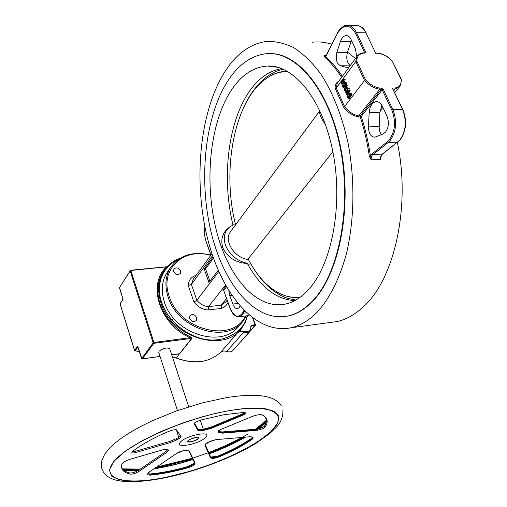 <?xml version="1.0" encoding="UTF-8"?>
<svg xmlns="http://www.w3.org/2000/svg" width="507" height="507" viewBox="0 0 507 507"><rect width="100%" height="100%" fill="white"/><g stroke="black" fill="none" stroke-linecap="round" stroke-linejoin="round"><path stroke-width="0.76" d="M187.818 440.976L189.225 441.977L193.915 441.014L197.546 439.195L198.066 438.739L198.129 437.509M124.196 470.629L137.822 470.705M153.913 468.905L161.67 467.536C171.22 465.705 181.658 463.024 192.99 459.488M266.371 421.944L257.841 428.941M256.713 429.74L255.718 430.437M244.843 437.211C234.456 443.099 222.586 448.581 209.233 453.651M192.907 459.304C181.702 462.802 171.379 465.451 161.936 467.258L154.369 468.595M317.547 311.78C309.245 320.316 300.48 325.633 291.246 327.718C255.332 335.241 221.375 293.883 207.502 238.334C193.573 182.64 199.074 115.247 223.232 74.39C234.773 55.136 249.007 44.172 265.922 41.498C275.181 41.048 284.522 43.133 293.946 47.753C303.281 53.862 312.141 62.481 320.525 73.604C332.769 92.331 341.965 115.571 348.113 143.31C355.141 180.391 354.374 220.71 346.281 254.261C339.373 278.951 329.797 298.122 317.547 311.78M329.157 322.629L336.921 321.59C346.56 319.467 355.718 314.201 364.4 305.797C394.661 277.887 410.847 205.728 397.361 142.518M168.394 270.675L166.708 273.115C161.758 281.442 160.966 291.012 164.325 301.811C173.476 334.05 222.934 349.247 239.076 325.678L241.757 322.553M228.796 290.758L229.804 295.625L232.846 304.061C234.12 307.318 235.704 308.845 237.599 308.63L239.158 307.61L240.026 306.127M356.757 56.714L355.35 48.653L351.021 39.413C349.678 36.713 347.954 35.446 345.844 35.61C343.461 36.035 341.648 38.031 340.4 41.587L336.908 52.278C335.419 59.091 336.629 63.597 340.539 65.796L348.518 67.932M383.146 133.949L385.593 132.074C388.755 127.415 389.224 122.117 386.993 116.185L382.367 106.312C380.694 102.965 378.533 101.419 375.896 101.673C371.992 102.744 369.749 106.445 369.153 112.782L368.462 126.858C368.659 133.512 370.801 136.96 374.895 137.194L383.146 133.949M180.631 270.858L180.422 273.362C177.944 275.364 175.695 274.756 173.667 271.543L173.876 269.071C176.341 267.05 178.591 267.645 180.631 270.858M196.665 317.616L196.361 320.43C193.826 322.37 191.576 321.717 189.612 318.485L189.903 315.709C192.432 313.744 194.688 314.384 196.665 317.616M284.75 316.577L288.426 315.943C297.146 314.01 305.391 308.947 313.168 300.759C338.765 274.173 352.137 209.752 341.376 151.251C330.76 92.654 299.124 53.058 270.022 53.596M226.337 83.3C204.036 120.368 198.731 182.45 211.495 233.771C224.183 284.991 255.338 322.756 287.976 316C296.69 314.067 304.935 309.004 312.705 300.809C339.063 273.527 352.251 206.045 339.982 146.517C327.883 86.868 294.225 49.445 264.787 53.881C249.64 56.309 236.82 66.113 226.337 83.3M281.879 68.616C268.564 70.765 257.195 79.168 247.771 93.827C227.523 125.115 221.99 179.332 232.789 224.221L235.4 224.018M308.338 289.82C331.54 265.098 343.233 206.178 333.143 153.272C323.2 100.278 294.282 64.807 267.759 66.03C252.885 66.956 240.274 75.733 229.931 92.356C209.099 126.344 204.302 184.586 216.749 231.965C229.088 279.275 258.9 312.54 288.743 303.199C295.657 300.936 302.191 296.475 308.338 289.82M233.005 225.121L232.789 224.221L233.112 225.076L230.913 226.166C224.614 230.438 222.814 236.832 225.507 245.35C229.677 254.989 236.991 260.997 247.448 263.374L247.777 264.261L250.857 263.957M273.558 290.847L279.509 294.776L284.611 297.267L287.729 298.401L295.815 300.049M247.448 263.374L247.777 264.261C260.642 287.311 276.296 299.434 294.751 300.632M247.378 263.526C235.711 262.734 227.51 257.486 222.769 247.79C220.279 238.708 222.833 231.598 230.438 226.464M176.626 453.404L149.742 471.713C146.815 474.001 146.941 475.148 150.135 475.141C161.708 474.121 174.547 471.599 188.648 467.562C193.028 466.085 195.163 464.52 195.056 462.866L189.339 451.002L185.068 450.406L183.071 450.78L176.626 453.404L149.895 471.605M207.648 442.503C205.639 443.6 204.784 444.601 205.075 445.495L210.342 457.51C211.584 458.765 214.347 458.613 218.65 457.041C231.94 451.483 243.024 445.628 251.909 439.487C254.127 437.592 253.304 436.698 249.431 436.793L215.995 439.62L207.8 442.421M121.889 463.975L121.465 466.636C121.648 470.243 124.538 472.739 130.134 474.134C132.638 474.356 135.642 473.399 139.133 471.276L166.226 452.732L167.988 451.179L168.368 450.286L167.899 449.411L164.148 449.411L129.95 459.329C125.673 460.755 122.986 462.302 121.889 463.975M270.231 432.148C251.212 449.658 204.289 469.647 164.857 477.505C125.318 485.573 99.112 479.394 114.138 461.319C128.474 443.359 185.638 417.977 229.627 410.645C273.799 403.059 289.808 414.587 270.231 432.148M180.498 442.015C173.552 449.037 199.549 444.176 205.595 437.414C213.13 430.285 186.519 435.069 180.498 442.015M180.593 437.573L181.05 436.717L176.594 429.936C175.441 429.328 172.602 429.904 168.09 431.653C153.184 438.054 141.44 444.576 132.872 451.211L131.864 452.466C132.004 453.157 133.354 453.15 135.92 452.453L170.453 442.529L176.645 439.937L180.593 437.573M178.432 438.954L178.052 437.756L180.568 435.982M121.547 467.543C122.643 470.052 125.387 471.859 129.786 472.961C132.295 473.183 135.293 472.226 138.785 470.103L165.859 451.553L167.931 449.475M188.097 440.627L187.863 440.906C185.999 443.391 195.905 441.324 198.129 438.783L198.338 437.63C195.189 437.097 191.773 438.099 188.097 440.627M201.919 429.499L210.823 427.192L242.156 414.092M198.262 429.822L204.213 429.416L210.671 427.623L242.131 414.479L244.824 412.622M203.998 429.131L210.709 427.236M222.25 431.977L255.839 429.245L266.517 420.537M255.984 429.233C259.806 428.738 262.677 427.712 264.61 426.153M132.276 451.737L135.553 451.224L170.073 441.331L176.265 438.732L176.645 439.937M178.052 437.756L176.265 438.732M252.562 437.281L252.125 438.549L251.358 438.815L252.638 437.522C253.132 437.142 252.042 436.914 249.368 436.831L249.431 436.793M194.523 462.676L194.206 463.854L188.547 467.023L194.111 463.569L194.473 462.549M265.535 417.597L266.619 420.652L264.736 426.571L256.238 429.784L222.497 432.541L218.815 431.749L218.568 431.146L218.466 432.351L222.421 433.168L256.162 430.399C260.592 429.816 263.634 428.643 265.281 426.9C268.596 421.545 267.576 417.546 262.214 414.903C259.869 414.346 256.51 414.865 252.15 416.475L220.919 429.416C218.834 430.316 217.934 431.096 218.225 431.761M265.281 426.9L264.635 426.286L266.511 420.36L264.648 425.956C263.196 427.49 260.287 428.573 255.921 429.207L256.136 429.499L264.198 426.78L264.692 425.886M245.046 412.711L244.406 413.649L242.232 414.777L210.773 427.921L204.315 429.714L198.37 430.145L194.536 423.142L194.206 423.782L198.053 430.766L202.198 430.735L202.128 429.79L198.275 429.841L194.542 423.034M202.198 430.735L211.166 428.415L242.625 415.284L242.131 414.479L244.932 412.66M188.699 406.81L169.788 348.892C167.145 347.225 163.571 348.017 159.071 351.275L158.811 352.504M139.343 351.592L134.944 350.819M250.845 326.185L251.187 326.356L250.211 330.906C248.588 332.674 246.389 333.093 243.626 332.155L243.956 331.394C248.734 332.459 251.028 330.722 250.845 326.185L251.523 325.171L251.472 325.969L255.351 325.355L240.787 341.724L255.458 324.784M119.462 287.304L123.068 299.384L120.172 303.503M122.878 298.769L119.475 287.9M137.923 347.054L137.689 346.11L138.018 347.149M176.011 357.853L172.519 357.258M245.559 321.704L240.134 330.919L237.346 333.029L239.919 330.253L240.134 330.919L243.956 331.394M178.191 353.873L179.364 353.949L176.157 357.879C194.042 364.552 208.871 362.714 220.64 352.365L237.346 333.029C239.019 331.565 241.11 331.274 243.626 332.155L226.781 351.452C229.475 352.352 231.623 351.928 233.226 350.172C231.566 351.972 229.379 352.422 226.68 351.516L226.781 351.452C224.335 350.61 222.288 350.914 220.64 352.365L220.621 352.378C222.212 350.964 224.233 350.679 226.68 351.516L226.635 351.402M179.275 353.981L178.274 353.918M179.364 353.949L191.678 338.302L190.112 337.694C159.699 324.524 147.074 284.503 166.328 267.119L166.607 267.284M241.484 328.403L245.211 322.446L247.555 315.728L245.204 322.452L241.484 328.403C223.993 353.728 170.656 337.256 160.846 302.476C157.259 290.885 158.102 280.618 163.368 271.67L162.551 272.861C157.284 281.803 156.441 292.064 160.016 303.636C165.288 318.364 175.447 329.461 190.499 336.933L190.112 337.694L153.919 342.485L130.863 270.529L130.122 270.884L130.147 270.529L167.031 266.815M171.708 354.773L179.053 353.962M177.894 353.911L178.844 353.886M190.499 336.933L192.001 338.346L179.554 353.899M171.721 354.818L177.691 353.937M138.341 470.395L123.619 470.198M209.315 453.835C222.865 448.695 234.899 443.137 245.42 437.161M258.551 428.789L266.213 422.604M218.77 431.59L222.402 432.249L256.136 429.499L256.162 430.399M188.648 467.562L188.547 467.023C174.528 471.035 161.758 473.544 150.243 474.552L147.892 473.728L150.161 474.267C161.67 473.259 174.44 470.75 188.458 466.744L188.3 466.434C192.533 464.748 194.587 463.461 194.473 462.574L195.056 462.866M188.331 466.453L194.409 463.037M205.234 444.512L210.551 456.668C211.698 457.872 214.284 457.739 218.295 456.287C231.509 450.748 242.53 444.931 251.358 438.815L251.44 438.403C242.587 444.531 231.528 450.374 218.263 455.932L218.39 456.566C214.379 458.024 211.799 458.151 210.639 456.946L205.322 444.683L209.359 441.578M210.912 457.08L218.238 455.977M188.743 450.717L189.339 451.002M242.625 415.284C246.288 413.554 246.586 412.628 243.518 412.495L224.341 414.631L201.932 419.739C196.944 421.298 194.371 422.648 194.206 423.782M230.958 231.129L230.286 232.041C223.543 241.009 234.849 258.342 248.43 259.54M283.014 69.079L275.333 71.607L268.038 75.816C258.412 82.863 250.559 92.844 244.482 105.748M265.446 79.136C272.215 74.066 279.465 71.398 287.19 71.138M299.694 297.565L294.212 297.634L288.756 296.823L284.433 295.562L277.449 292.317M332.852 151.726L248.119 258.944C257.822 277.64 269.737 289.738 283.869 295.239L284.433 295.562M300.359 297.083C294.801 297.799 289.301 297.184 283.869 295.239M235.597 224.835C221.749 170.973 233.746 102.629 264.793 79.624C271.967 74.199 279.674 71.506 287.906 71.544M319.036 108.986C319.252 114.1 321.387 119.246 325.443 124.424M282.31 69.237L282.633 68.92M344.006 80.321L342.447 83.167M342.434 81.076L341.547 83.389L341.857 83.573L343.049 82.426L343.949 80.106L343.638 79.922L342.434 81.076L343.397 81.069M341.547 83.389L342.219 83.382M343.226 82.806L341.75 84.137L341.236 83.782L341.211 82.635L342.263 80.689L343.746 79.352L344.259 79.7L343.226 82.806L344.19 82.799L342.586 84.13M343.873 79.352L345.223 79.7L344.19 82.799M344.259 79.7L345.223 79.7M345.698 82.856L345.318 85.024L345.387 83.275L344.975 83.028L344.342 83.528L344 85.119L344.69 85.765L343.03 87.47L342.301 85.86L342.643 85.398L343.233 86.691L344.063 85.835L343.645 85.43L344.145 83.167L345.102 82.451L346.661 82.85L346.281 85.018L345.318 85.024M345.425 83.37L345.121 85.315M344.342 83.528L345.305 83.522M344 85.119L344.956 85.113M344.557 85.315L345.521 85.309L345.654 85.753L343.993 87.464L343.03 87.47M344.69 85.765L345.654 85.753M342.643 85.398L343.607 85.391L343.885 86.013M345.254 82.451L346.661 82.85M347.124 85.981L346.744 88.155L346.807 86.386L346.382 86.127L345.869 86.52L345.774 88.199L344.564 88.465L344.373 89.612L345.109 89.606L345.248 90.05L344.64 90.43L344.069 90.037L344.405 88.053L345.204 87.673L345.685 86.133L346.458 85.563L348.087 85.968L347.707 88.148L346.744 88.155M346.845 86.488L346.737 88.193L345.394 88.605M345.869 86.52L346.832 86.507M345.597 87.958L346.56 87.945M345.774 88.199L346.737 88.193M344.564 88.465L345.337 88.459M345.432 88.605L345.337 89.606L344.373 89.612M345.109 89.606L346.072 89.6L346.211 90.037L345.482 90.423M345.248 90.05L346.211 90.037M346.63 85.556L348.087 85.968M349.108 90.474L349.285 90.867L346.3 94.822L347.745 89.473L345.33 92.68L345.153 92.293L348.132 88.332L346.693 93.675L349.108 90.474L350.071 90.461L350.248 90.854L347.263 94.809L346.3 94.822M349.285 90.867L350.248 90.854M346.991 91.735L346.294 92.667L345.33 92.68M348.132 88.332L349.095 88.319L349.285 88.738L348.404 91.412M348.322 88.75L349.285 88.738M350.039 93.814L348.677 96.482L348.86 97.097M347.922 97.16L348.252 97.895L350.552 94.872L349.577 93.548L348.493 94.46L347.713 96.495L347.922 97.16L348.822 97.148M347.713 96.495L348.677 96.482M348.493 94.46L349.456 94.448M349.298 93.662L349.906 93.649M352.048 94.79L349.044 98.732L348.081 98.745L347.327 96.888L348.315 94.061L349.722 92.946L350.533 93.605L351.503 93.592L352.048 94.79L351.078 94.803L348.081 98.745M349.893 92.946L351.503 93.592M350.533 93.605L351.078 94.803M355.47 58.47L347.536 52.139M331.755 44.229C325.145 42.157 318.63 41.492 312.198 42.22M273.153 66.322L272.861 66.683M341.636 77.292C336.299 69.18 330.602 62.399 324.537 56.955L323.948 55.371L325.367 56.277C331.375 61.664 337.028 68.356 342.326 76.348M324.537 56.955L326.369 55.314L326.711 54.306M382.5 153.989L372.639 154.749L371.783 154.065L387.285 141.795L388.153 142.499L372.176 155.205L371.232 157.278L371.124 159.889L369.343 156.219C367.302 142.372 364.254 129.26 360.192 116.883L358.557 116.927C352.752 115.761 347.77 112.503 343.613 107.161L335.197 88.446L336.23 88.015L355.737 61.569L356.82 61.176L365.515 79.821C369.673 84.352 374.451 87.128 379.87 88.136L381.422 88.123L381.321 89.27L379.711 89.283L379.87 88.136M335.197 88.446C334.899 85.087 336.084 82.673 338.765 81.202M336.23 88.015L344.589 106.59L364.533 80.455L355.737 61.569L356.928 56.48L337.161 83.382L336.217 88.028M362.613 52.988L363.342 53.083C358.943 54.04 356.77 56.74 356.82 61.176M344.589 106.59L344.583 106.603C348.524 111.673 353.246 114.778 358.741 115.919L379.711 89.283C373.97 88.231 368.906 85.284 364.533 80.455L365.515 79.821M343.613 107.161L344.583 106.603M358.557 116.927L358.741 115.919L360.319 115.881L381.321 89.27L382.265 89.897L361.238 116.49L360.319 115.881L360.192 116.883L361.238 116.49C365.325 128.93 368.393 142.112 370.44 156.029L371.783 154.065M369.343 156.219L370.44 156.029L371.124 159.889L380.548 159.432L380.662 156.834L381.841 154.527L399.75 140.166C405.999 131.218 406.937 121.002 402.564 109.518L402.907 109.702C407.235 121.002 406.291 131.11 400.074 140.014M387.285 141.795L389.224 139.9C395.181 131.237 396.062 121.35 391.873 110.234L392.931 109.727L402.564 109.518L392.298 88.028L395.092 88.003C399.408 86.906 401.455 84.124 401.24 79.662L392.386 61.379C388.343 56.999 383.698 54.287 378.437 53.241L375.662 53.21L365.946 32.873C363.348 27.739 360.014 25.331 355.952 25.629L348.562 25.445M378.437 53.241L375.788 52.931M392.386 61.379L401.569 79.833M401.24 79.662L401.626 80.036L400.143 86.038L395.048 89.137L393.09 89.156M380.725 110.082L379.914 112.003M395.092 88.003L395.048 89.137L393.812 90.671M392.298 88.028L402.869 109.62M381.289 155.719L380.548 159.432L381.131 155.535M381.853 105.329L379.882 112.541L379.154 127.187L379.794 131.63L381.321 134.691M351.497 40.433L347.447 52.386C345.983 58.425 346.934 62.798 350.293 65.511M213.479 258.177L205.55 268.875L209.904 281.17M213.067 257.005L204.188 269.008L208.941 282.437L218.206 270.25M205.55 268.875L204.188 269.008M381.524 105.944L381.923 105.45M226.54 298.572L221.242 305.157L221.248 308.402L208.193 309.961C202.47 309.517 197.724 306.874 193.953 302.052L188.236 285.447L191.38 284.408L196.855 300.258L193.953 302.052M225.495 285.118L208.535 306.653L208.193 309.961M212.598 255.636L191.38 284.408L193.338 279.116M218.764 271.537L196.855 300.258C200.005 304.111 203.896 306.241 208.535 306.653L221.242 305.157L225.78 301.969L227.149 300.277M229.753 410.518L241.769 408.819L253.937 408.04L265.193 408.68L274.04 411.247L278.704 416.108L277.703 423.237L270.472 432.103L257.778 441.736L241.446 451.084L223.65 459.329L206.216 466.066L190.315 471.231L164.762 477.607L153.608 479.552L141.738 480.889L129.874 481.175L119.265 479.812L111.73 476.225L109.385 470.021L113.853 461.37L125.375 451.11L142.435 440.545L162.354 430.944L182.463 423.092L200.886 417.217L216.704 413.135L229.753 410.518M197.85 438.834C197.141 440.951 184.504 443.283 188.376 440.57C189.079 438.435 201.799 436.115 197.85 438.834M266.999 419.815L255.446 429.245M248.145 433.948L242.739 437.078M242.086 437.44L225.507 445.685L208.77 452.593C220.976 447.96 232.067 442.915 242.035 437.446M208.276 452.783L192.774 458.138M192.394 458.252C180.213 461.985 169.978 464.608 161.689 466.123M156.086 467.422L161.853 466.383L192.527 458.524M208.89 452.865C221.356 448.144 232.643 442.985 242.745 437.383M266.498 421.006L256.612 429.137M243.575 437.319C233.309 443.061 221.793 448.346 209.03 453.182M192.679 458.841L161.955 466.719L155.408 467.885M247.099 315.798C244.647 331.426 222.75 345.552 199.181 337.89C176.214 330.279 164.781 312.534 161.6 302.121C157.347 291.05 157.55 269.021 178.344 259.381M246.389 315.867L243.252 320.811C227.073 344.456 177.279 329.081 168.007 296.677C164.604 285.815 165.383 276.214 170.339 267.854L166.708 273.115M210.747 255.427C183.667 247.086 159.394 269.192 169.148 296.145C178.895 330.342 232.776 343.594 245.451 315.988M244.634 311.045L242.352 314.822L239.399 316.742L238.512 316.843M229.982 307.888L229.899 307.654C233.993 316.875 238.252 318.573 242.669 312.749L243.468 313.187L246.478 312.813M232.846 304.061L237.796 303.478M391.873 110.234L382.265 89.897L383.311 89.384L392.931 109.727C397.285 121.268 396.366 131.535 390.175 140.528L388.153 142.499L397.716 142.125L398.141 141.776M364.241 52.817L364.552 52.398L355.477 33.177C349.513 23.734 343.435 23.911 337.237 33.716L326.362 54.902L325.215 55.789L323.948 55.371L325.931 55.39M188.807 450.85L194.479 462.568M139.254 469.78L122.865 469.514M122.529 469.133L139.812 469.4M251.472 325.969L251.174 326.305L251.472 325.969M120.178 304.099L134.678 350.603M137.942 347.118L135.109 350.869L134.577 350.413L137.689 346.11L142.023 358.874M251.523 325.171L255.141 324.702L252.682 318.016M192.001 338.346L153.887 343.321L153.919 342.485L153.152 342.84L130.122 270.884L119.379 287.799L130.603 270.237L167.107 266.733M220.615 352.39L220.621 352.378C208.795 362.771 193.947 364.622 176.062 357.942L172.545 357.34M141.643 358.614L153.152 342.84L153.887 343.321L142.264 358.886L160.06 356.402M161.594 466.142L156.638 467.048M140.23 469.114L122.371 468.937M198.193 429.695L198.053 430.766M198.218 429.74L204.213 429.416L204.245 430.367M244.742 412.603L242.213 414.048L210.766 427.198L211.166 428.415M261.846 414.859L261.967 414.916C261.865 414.891 265.915 416.158 266.619 420.652L266.112 418.548M218.707 431.419L218.498 430.906L221.052 429.366M222.117 431.983L222.421 433.168M149.736 474.039L150.161 474.267L150.135 475.141M149.99 474.013C161.518 472.987 174.288 470.471 188.287 466.465L188.3 466.434C174.231 470.458 161.422 472.974 149.876 473.982M210.519 456.598L210.342 457.51M251.345 438.523C242.492 444.62 231.477 450.431 218.308 455.945L218.263 455.932C213.979 457.314 211.413 457.574 210.57 456.718M251.586 438.359L252.53 437.249M205.075 445.495L205.291 444.633M251.909 439.487L251.459 439.1C242.625 445.209 231.604 451.034 218.39 456.566L218.65 457.041M220.919 429.416L252.15 416.475M218.815 431.749L218.466 432.351M252.271 416.424L252.213 416.469C256.422 414.916 259.673 414.396 261.967 414.916L262.214 414.903M149.742 471.713L147.892 473.728M194.492 462.606L188.826 450.875C188.642 450.248 187.368 450.108 185.011 450.45L185.068 450.406M184.928 450.431L183.002 450.831C181.297 451.027 179.199 451.876 176.721 453.378L176.778 453.302M249.286 436.806L215.995 439.62M215.849 439.632L209.537 441.483M139.133 471.276L138.785 470.103M129.786 472.961L130.134 474.134M166.226 452.732L165.859 451.553M135.92 452.453L135.553 451.224M170.453 442.529L170.073 441.331M223.568 290.397L222.96 289.909L226.014 286.043M223.783 290.631L222.96 289.909M226.483 286.867L223.695 290.391L229.899 307.654M246.839 315.817L249.064 315.12M242.669 312.749L243.968 310.373M204.885 226.762C204.144 231.933 204.6 236.959 206.254 241.833L206.349 242.093M206.254 241.833L211.007 255.065M355.477 33.177L356.484 32.67C353.899 27.517 350.591 25.09 346.554 25.394C343.784 24.539 337.155 31.833 337.168 33.405L337.187 33.367M337.237 33.716L326.755 54.655M364.584 52.823L364.552 52.398L365.572 51.885L356.484 32.67L365.946 32.873L375.662 53.21M362.987 52.804L364.882 53.102L365.572 51.885M364.882 53.102L363.342 53.083M362.847 52.81L359.831 53.837L357.365 55.878M383.311 89.384L381.422 88.123M368.462 126.858L379.173 126.535M369.153 112.782L379.882 112.541M340.539 65.796L350.064 65.828M340.4 41.587L350.983 41.758M336.908 52.278L347.447 52.386M229.804 295.625L231.8 295.397M227.941 302.489C226.68 305.404 224.449 307.375 221.248 308.402M188.236 285.447C188.547 280.263 191.164 276.885 196.089 275.307L196.146 275.301M245.014 412.692L243.43 412.521L224.297 414.65L201.919 419.752C197.008 421.507 194.561 422.616 194.58 423.092L194.536 423.047M282.874 409.909C283.255 416.336 281.144 422.046 276.543 427.033L269.781 433.517L256.269 443.099C232.301 457.84 195.848 471.573 164.205 477.955C153.989 479.933 144.603 481.156 136.041 481.606C123.378 481.808 119.95 480.928 117.256 480.395C113.067 479.559 103.175 476.574 101.368 466.713L101.907 460.185L104.791 454.082L109.297 448.41L115.298 442.814L122.713 437.205L131.471 431.596L141.447 426.057L152.468 420.671L176.715 410.828L202.109 402.932L226.401 397.646C256.827 392.767 275.143 395.504 281.341 405.847M188.756 441.952L193.192 441.261L197.546 439.195M156.676 467.023L192.387 458.239M255.389 429.252L266.505 420.233M172.684 319.169L170.637 319.854M291.246 327.718L336.921 321.59M210.931 255.11C193.015 250.819 179.484 255.065 170.339 267.854M288.426 315.943L287.976 316M278.178 67.368L267.759 66.03M203.301 429.233L200.335 420.233M241.028 341.604L240.61 341.794M139.368 351.674L134.545 350.502L120.083 304.004L122.852 299.403M255.446 324.753L253.075 318.307M251.187 326.356L250.211 330.906M160.073 356.446L142.182 358.943L141.51 358.512L137.841 346.788M249.983 331.16L233.226 350.172M179.985 258.31C172.811 260.959 167.272 265.415 163.368 271.67M158.716 352.213L177.463 410.569M178.775 437.351L176.36 429.765M140.268 469.083L122.32 468.88M218.764 431.565L222.174 431.958M255.902 429.207L222.186 431.951M147.898 473.703L149.85 473.982M254.736 270.168C263.906 284.332 274.902 293.743 287.729 298.401M230.286 232.041L319.271 111.445M342.707 84.13L341.75 84.137M345.603 90.417L344.64 90.43M249.095 315.145L247.587 315.722L239.399 316.742C235.375 317.059 232.187 314.067 229.848 307.787L223.669 290.321M210.944 255.154L206.21 241.972C204.511 236.965 204.055 231.813 204.841 226.521M366.25 32.987C364.26 28.937 361.624 26.522 358.335 25.749M392.627 61.391C388.476 56.873 383.666 54.059 378.203 52.969M400.055 140.04L382.348 154.223L380.953 156.815M375.896 101.673L377.056 101.654M345.844 35.61L346.87 35.629M380.028 110.944L382.886 107.414M394.776 92.686L399.655 86.646M193.332 279.129L211.97 253.76"/></g></svg>
